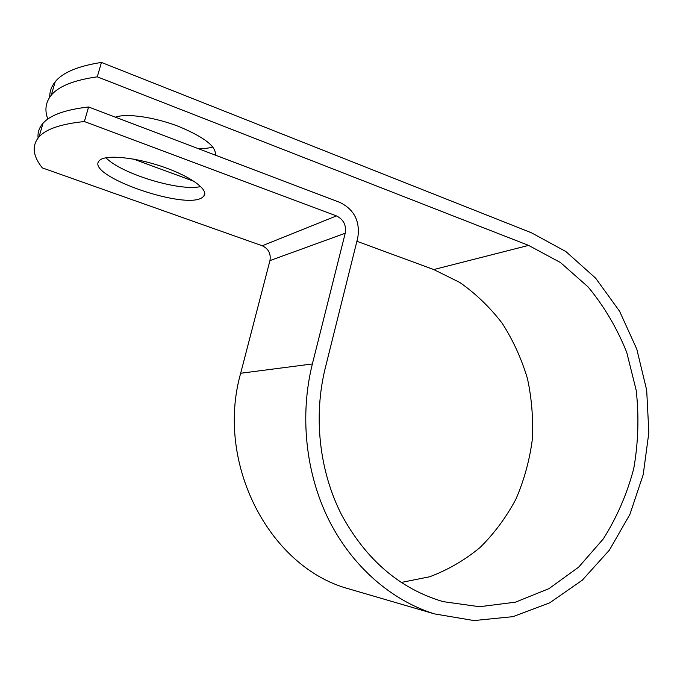 <?xml version="1.0" encoding="UTF-8"?>
<svg xmlns="http://www.w3.org/2000/svg" width="683" height="683" viewBox="0 0 683 683"><rect width="100%" height="100%" fill="white"/><g stroke="black" fill="none" stroke-linecap="round" stroke-linejoin="round"><path stroke-width="1.02" d="M212.831 146.939C209.109 148.185 204.183 148.723 198.053 148.544M116.802 117.689L116.153 116.904M99.581 160.385L99.197 160.77C84.931 175.36 184.564 210.244 202.091 197.635L203.799 196.26C209.348 190.267 191.59 176.795 163.596 167.07C135.669 157.261 105.711 154.315 99.581 160.385M105.976 157.756C121.301 173.969 180.38 191.727 200.7 186.536M115.384 117.16C126.466 113.071 154.46 117.083 178.587 126.415C204.362 137.181 216.605 146.743 215.333 155.109M38.094 137.932C37.531 132.553 39.17 127.67 43.012 123.29C50.2 115.077 65.389 109.647 88.585 106.983L339.878 202.407C354.332 209.621 360.291 221.437 357.755 237.855L325.262 368.06C313.207 416.775 319.337 471.296 341.739 515.11C366.31 560.077 400.101 588.917 443.122 601.638L479.534 606.717L515.409 602.175L548.953 588.652L578.655 567.146L603.268 538.955C616.903 517.364 627.062 493.903 633.747 468.555C638.306 442.627 639.126 416.545 636.197 390.3L626.729 352.377C617.065 328.224 604.207 306.428 588.148 286.988L560.47 262.545L528.582 245.393L97.285 76.829C73.986 80.124 58.653 86.246 51.268 95.185C45.599 102.202 44.446 110.159 47.827 119.055M401.109 582.471L429.718 576.759C448.057 569.861 464.867 560.077 480.175 547.407C494.347 533.329 506.231 517.296 515.844 499.299C523.998 480.482 529.453 460.786 532.228 440.211C533.406 419.464 531.826 398.966 527.489 378.724C521.607 358.942 513.215 340.518 502.304 323.443C490.087 307.444 475.923 293.784 459.821 282.472L433.756 269.554L356.902 241.278M194.143 181.396L133.544 159.096M88.585 106.983L84.385 121.54C61.239 123.896 46.12 129.002 39.033 136.848C31.666 145.564 32.758 155.912 42.312 167.89L262.238 245.769C268.487 248.714 271.057 253.658 269.947 260.599L240.664 373.26C215.111 463.39 269.367 567.223 348.364 588.737L352.479 589.941M84.385 121.54L336.463 215.913C343.54 219.414 346.46 225.185 345.222 233.227L312.37 363.954C299.538 415.46 305.617 473.08 328.754 519.814C352.129 566.438 391.368 600.459 434.49 613.897L473.976 620.565L513.044 616.647L549.713 602.824L582.266 580.191L609.338 550.191L629.888 514.427L643.198 474.651L648.85 432.646L646.69 390.224L636.812 349.175L619.592 311.26L595.653 278.186L565.874 251.54L531.451 232.792L101.434 62.435C78.093 66.038 62.682 72.475 55.212 81.772C51.421 86.459 49.603 91.59 49.748 97.182M101.434 62.435L97.285 76.829M528.582 245.393L433.756 269.554M336.463 215.913L262.238 245.769M345.222 233.227L269.947 260.599M312.37 363.954L240.664 373.26M434.49 613.897L348.364 588.737M204.738 192.785L203.799 196.26M214.966 154.973L215.615 152.557M43.012 123.29L39.033 136.848M55.212 81.772L51.268 95.185"/></g></svg>
